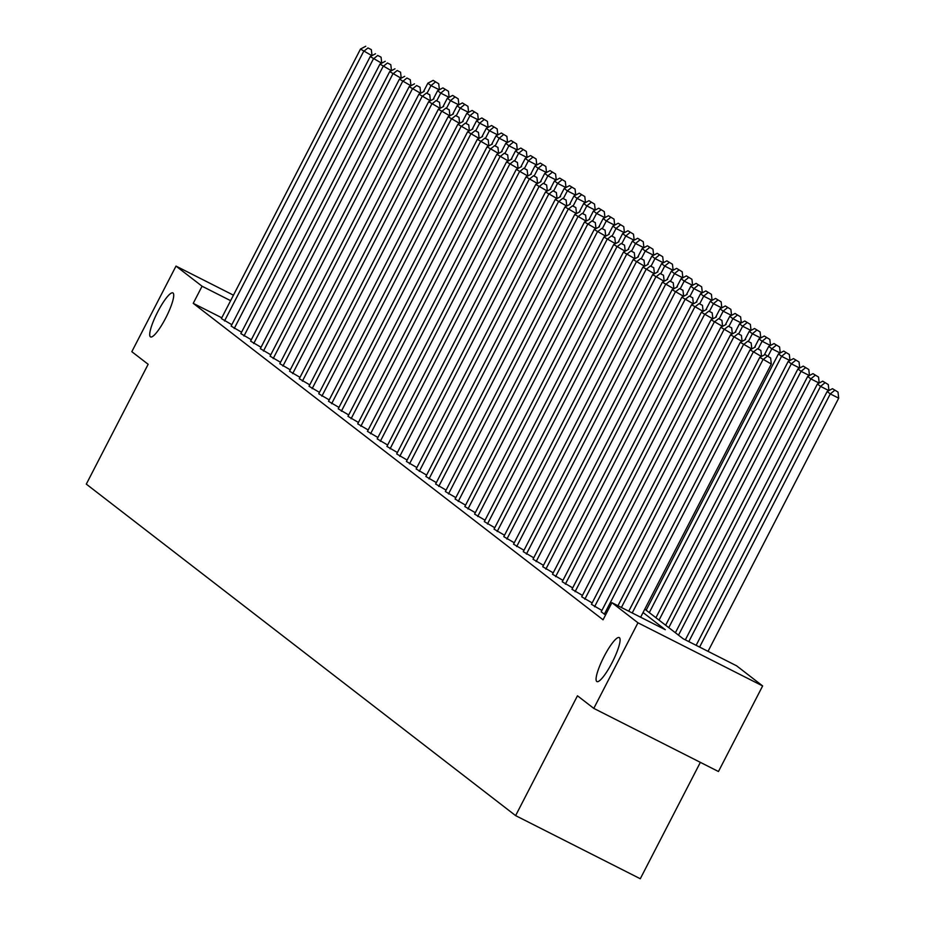 <?xml version="1.0" encoding="UTF-8"?>
<svg xmlns="http://www.w3.org/2000/svg" width="925" height="925" viewBox="0 0 925 925"><rect width="100%" height="100%" fill="white"/><g stroke="black" fill="none" stroke-linecap="round" stroke-linejoin="round"><path stroke-width="1.39" d="M604.083 656.484A24.674 4.96 116.9 0 1 619.218 637.556A24.674 4.96 116.9 0 1 612.072 662.658A24.674 4.96 116.9 0 1 596.926 681.586A24.674 4.96 116.9 0 1 604.083 656.484M157.724 311.829A24.674 4.96 116.9 0 1 172.859 292.901A24.674 4.96 116.9 0 1 165.714 318.003A24.674 4.96 116.9 0 1 150.567 336.931A24.674 4.96 116.9 0 1 157.724 311.829M700.352 762.362L640.285 878.75L515.618 815.619L86.302 484.122L148.15 364.288L131.824 351.685L176.004 266.099L233.447 295.179M644.806 609.147L683.17 638.759L736.577 665.803L762.639 685.934L637.961 622.803L611.899 602.672L665.306 629.717L643.06 612.535M637.961 622.803L593.792 708.388L718.459 771.519L762.639 685.934M601.897 610.454L591.445 604.326L730.553 334.804L741.989 341.429M582.426 595.411L571.962 589.283L711.071 319.772L722.506 326.386M562.943 580.368L552.491 574.252L691.599 304.73L703.035 311.355M543.472 565.337L533.008 559.209L672.117 289.687L683.552 296.312M523.989 550.294L513.537 544.166L652.645 274.656L664.081 281.269M504.518 535.251L494.054 529.123L633.163 259.613L644.598 266.227M485.035 520.22L474.583 514.092L613.691 244.57L625.115 251.195M465.564 505.177L455.1 499.049L594.208 229.539L605.644 236.153M446.081 490.134L435.629 484.006L574.737 214.496L586.161 221.11M426.61 475.092L416.146 468.975L555.254 199.453L566.69 206.078M407.127 460.06L396.675 453.932L535.772 184.41L547.207 191.036M387.644 445.017L377.192 438.889L516.3 169.379L527.736 175.993M368.173 429.975L357.709 423.847L496.817 154.336L508.253 160.95M348.69 414.943L338.238 408.815L477.346 139.293L488.782 145.919M329.219 399.901L318.755 393.772L457.863 124.262L469.299 130.876M309.736 384.858L299.284 378.73L438.392 109.219L449.828 115.833M290.265 369.815L279.801 363.698L418.909 94.177L430.345 100.802M270.782 354.784L260.33 348.656L399.438 79.134L410.873 85.759M251.311 339.741L240.847 333.613L379.955 64.102L391.391 70.716M231.828 324.698L221.376 318.582L360.484 49.06L371.919 55.685M221.78 317.795L193.233 303.342L603.065 619.796L611.899 602.672M241.564 332.225L231.111 326.097L370.22 56.575L381.655 63.201M261.047 347.257L250.594 341.14L389.691 71.618L401.126 78.243M280.529 362.299L270.065 356.171L409.174 86.661L420.609 93.275M300.001 377.342L289.548 371.214L428.657 101.692L440.08 108.318M319.483 392.373L309.019 386.257L448.128 116.735L459.563 123.36M338.955 407.416L328.502 401.288L467.611 131.778L479.034 138.392M358.438 422.459L347.973 416.331L487.082 146.821L498.517 153.434M377.909 437.502L367.456 431.374L506.565 161.852L518 168.477M397.392 452.533L386.928 446.417L526.036 176.895L537.471 183.52M416.863 467.576L406.41 461.448L545.519 191.938L556.954 198.551M436.346 482.619L425.882 476.491L564.99 206.969L576.425 213.594M455.817 497.65L445.364 491.533L584.473 222.012L595.908 228.637M475.3 512.693L464.836 506.565L603.944 237.054L615.379 243.668M494.771 527.736L484.318 521.607L623.427 252.097L634.862 258.711M514.254 542.778L503.79 536.65L642.898 267.128L654.333 273.754M533.725 557.81L523.273 551.693L662.381 282.171L673.816 288.785M553.208 572.852L542.744 566.724L681.852 297.214L693.288 303.828M572.691 587.895L562.227 581.767L701.335 312.245L712.77 318.871M592.162 602.927L581.709 596.81L720.806 327.288L732.242 333.913M605.586 614.905L601.181 611.841L740.289 342.331L751.724 348.945M593.792 708.388L577.466 695.785L515.618 815.619M193.233 303.342L202.066 286.218L176.004 266.099M230.614 300.671L202.066 286.218M224.498 320.987L363.606 51.465L367.953 47.938L371.33 49.638L367.953 47.938M365.768 46.25L360.484 49.06M372.012 55.627L371.33 49.638M439.306 89.806L430.992 85.597L427.223 92.893M423.43 91.772L427.87 83.181L433.166 80.371L438.716 83.77L433.166 80.371M435.351 82.059L430.992 85.597L427.87 83.181M438.716 83.77L439.398 89.748M234.233 328.502L373.342 58.992L377.701 55.454L381.065 57.165L377.701 55.454M375.515 53.766L370.22 56.575M381.748 63.143L381.065 57.165M243.969 336.029L383.077 66.508L387.436 62.981L390.801 64.681L387.436 62.981M385.251 61.293L379.955 64.102M391.495 70.67L390.801 64.681M449.041 97.322L440.728 93.113L436.958 100.42M433.178 99.299L437.606 90.708L442.902 87.898L448.452 91.286L442.902 87.898M445.087 89.586L440.728 93.113L437.606 90.708M448.452 91.286L449.145 97.275M458.777 104.849L450.463 100.64L446.706 107.936M442.913 106.814L447.342 98.223L452.637 95.414L458.199 98.813L452.637 95.414M454.822 97.102L450.463 100.64L447.342 98.223M458.199 98.813L458.881 104.791M253.704 343.545L392.813 74.035L397.172 70.497L400.548 72.208L397.172 70.497M394.987 68.808L389.691 71.618M401.23 78.186L400.548 72.208M468.524 112.364L460.211 108.156L456.441 115.452M452.649 114.342L457.089 105.739L462.373 102.929L467.934 106.329L462.373 102.929M464.558 104.618L460.211 108.156L457.089 105.739M467.934 106.329L468.617 112.307M263.452 351.061L402.56 81.55L406.908 78.012L410.284 79.723L406.908 78.012M404.722 76.324L399.438 79.134M410.966 85.701L410.284 79.723M478.26 119.88L469.946 115.671L466.177 122.979M462.384 121.857L466.824 113.266L472.12 110.457L477.67 113.844L472.12 110.457M474.305 112.145L469.946 115.671L466.824 113.266M477.67 113.844L478.352 119.834M273.187 358.588L412.296 89.066L416.655 85.539L420.019 87.239L416.655 85.539M414.469 83.851L409.174 86.661M420.702 93.228L420.019 87.239M487.995 127.407L479.682 123.198L475.913 130.494M472.132 129.373L476.56 120.782L481.856 117.972L487.406 121.372L481.856 117.972M484.041 119.66L479.682 123.198L476.56 120.782M487.406 121.372L488.099 127.349M282.923 366.103L422.031 96.593L426.39 93.055L429.755 94.766L426.39 93.055M424.205 91.367L418.909 94.177M430.449 100.744L429.755 94.766M497.731 134.923L489.417 130.714L485.66 138.01M481.867 136.9L486.307 128.309L491.591 125.499L497.153 128.887L491.591 125.499M493.777 127.176L489.417 130.714L486.307 128.309M497.153 128.887L497.835 134.877M292.67 373.619L431.767 104.109L436.126 100.571L439.502 102.282L436.126 100.571M433.941 98.882L428.657 101.692M440.184 108.26L439.502 102.282M507.478 142.438L499.165 138.23L495.395 145.537M491.603 144.416L496.043 135.825L501.338 133.015L506.888 136.403L501.338 133.015M503.512 134.703L499.165 138.23L496.043 135.825M506.888 136.403L507.571 142.392M302.406 381.146L441.514 111.624L445.873 108.098L449.238 109.797L445.873 108.098M443.688 106.41L438.392 109.219M449.92 115.787L449.238 109.797M517.214 149.966L508.9 145.757L505.131 153.053M501.35 151.931L505.778 143.34L511.074 140.531L516.624 143.93L511.074 140.531M513.259 142.219L508.9 145.757L505.778 143.34M516.624 143.93L517.306 149.908M312.141 388.662L451.25 119.152L455.609 115.613L458.973 117.325L455.609 115.613M453.423 113.925L448.128 116.735M459.656 123.302L458.973 117.325M321.877 396.189L460.985 126.667L465.344 123.129L468.709 124.84L465.344 123.129M463.159 121.453L457.863 124.262M469.403 130.83L468.709 124.84M331.624 403.705L470.733 134.183L475.08 130.656L478.456 132.356L475.08 130.656M472.895 128.968L467.611 131.778M479.138 138.345L478.456 132.356M341.36 411.22L480.468 141.71L484.827 138.172L488.192 139.883L484.827 138.172M482.642 136.484L477.346 139.293M488.874 145.861L488.192 139.883M351.095 418.748L490.204 149.226L494.563 145.699L497.928 147.399L494.563 145.699M492.377 144.011L487.082 146.821M498.621 153.388L497.928 147.399M360.831 426.263L499.939 156.741L504.298 153.215L507.675 154.914L504.298 153.215M502.113 151.527L496.817 154.336M508.357 160.904L507.675 154.914M370.578 433.779L509.687 164.268L514.034 160.73L517.41 162.442L514.034 160.73M511.849 159.042L506.565 161.852M518.092 168.419L517.41 162.442M380.314 441.306L519.422 171.784L523.781 168.258L527.146 169.957L523.781 168.258M521.596 166.569L516.3 169.379M527.828 175.947L527.146 169.957M390.049 448.822L529.158 179.3L533.517 175.773L536.882 177.484L533.517 175.773M531.332 174.085L526.036 176.895M537.575 183.462L536.882 177.484M399.785 456.337L538.893 186.827L543.252 183.289L546.629 185L543.252 183.289M541.067 181.601L535.772 184.41M547.311 190.978L546.629 185M526.949 157.481L518.636 153.273L514.867 160.568M511.086 159.458L515.514 150.867L520.81 148.058L526.36 151.446L520.81 148.058M522.995 149.746L518.636 153.273L515.514 150.867M526.36 151.446L527.053 157.435M536.685 164.997L528.383 160.788L524.614 168.096M520.821 166.974L525.261 158.383L530.545 155.573L536.107 158.961L530.545 155.573M532.731 157.262L528.383 160.788L525.261 158.383M536.107 158.961L536.789 164.951M546.432 172.524L538.119 168.315L534.349 175.611M530.557 174.49L534.997 165.899L540.293 163.089L545.842 166.488L540.293 163.089M542.478 164.777L538.119 168.315L534.997 165.899M545.842 166.488L546.525 172.466M556.168 180.04L547.854 175.831L544.085 183.138M540.304 182.017L544.732 173.426L550.028 170.616L555.578 174.004L550.028 170.616M552.213 172.304L547.854 175.831L544.732 173.426M555.578 174.004L556.272 179.993M565.903 187.567L557.59 183.347L553.821 190.654M550.04 189.532L554.468 180.942L559.764 178.132L565.314 181.52L559.764 178.132M561.949 179.82L557.59 183.347L554.468 180.942M565.314 181.52L566.007 187.509M575.651 195.083L567.337 190.874L563.568 198.17M559.775 197.048L564.215 188.457L569.499 185.648L575.061 189.047L569.499 185.648M571.685 187.336L567.337 190.874L564.215 188.457M575.061 189.047L575.743 195.025M585.386 202.598L577.073 198.389L573.303 205.697M569.511 204.575L573.951 195.984L579.247 193.175L584.797 196.562L579.247 193.175M581.432 194.863L577.073 198.389L573.951 195.984M584.797 196.562L585.479 202.552M595.122 210.125L586.808 205.917L583.039 213.213M579.258 212.091L583.687 203.5L588.982 200.69L594.532 204.09L588.982 200.69M591.168 202.378L586.808 205.917L583.687 203.5M594.532 204.09L595.226 210.067M604.857 217.641L596.544 213.432L592.775 220.728M588.994 219.618L593.422 211.016L598.718 208.206L604.279 211.605L598.718 208.206M600.903 209.894L596.544 213.432L593.422 211.016M604.279 211.605L604.962 217.583M614.605 225.157L606.291 220.948L602.522 228.255M598.729 227.134L603.169 218.543L608.453 215.733L614.015 219.121L608.453 215.733M610.639 217.421L606.291 220.948L603.169 218.543M614.015 219.121L614.697 225.11M409.532 463.864L548.641 194.343L552.988 190.816L556.364 192.516L552.988 190.816M550.803 189.128L545.519 191.938M557.047 198.505L556.364 192.516M624.34 232.684L616.027 228.475L612.257 235.771M608.465 234.649L612.905 226.058L618.201 223.249L623.751 226.648L618.201 223.249M620.386 224.937L616.027 228.475L612.905 226.058M623.751 226.648L624.433 232.626M419.268 471.38L558.376 201.87L562.735 198.332L566.1 200.043L562.735 198.332M560.55 196.643L555.254 199.453M566.782 206.021L566.1 200.043M634.076 240.199L625.763 235.991L621.993 243.287M618.212 242.177L622.641 233.574L627.936 230.764L633.486 234.164L627.936 230.764M630.122 232.452L625.763 235.991L622.641 233.574M633.486 234.164L634.18 240.142M429.003 478.896L568.112 209.385L572.471 205.847L575.836 207.558L572.471 205.847M570.286 204.159L564.99 206.969M576.529 213.536L575.836 207.558M643.812 247.715L635.498 243.506L631.74 250.814M627.948 249.692L632.388 241.101L637.672 238.292L643.233 241.679L637.672 238.292M639.857 239.98L635.498 243.506L632.388 241.101M643.233 241.679L643.916 247.669M438.751 486.423L577.847 216.901L582.207 213.374L585.583 215.074L582.207 213.374M580.021 211.686L574.737 214.496M586.265 221.063L585.583 215.074M653.559 255.242L645.245 251.033L641.476 258.329M637.683 257.208L642.123 248.617L647.419 245.807L652.969 249.207L647.419 245.807M649.593 247.495L645.245 251.033L642.123 248.617M652.969 249.207L653.651 255.184M448.486 493.938L587.595 224.428L591.942 220.89L595.318 222.601L591.942 220.89M589.768 219.202L584.473 222.012M596.001 228.579L595.318 222.601M663.294 262.758L654.981 258.549L651.212 265.845M647.419 264.735L651.859 256.144L657.155 253.334L662.705 256.722L657.155 253.334M659.34 255.011L654.981 258.549L651.859 256.144M662.705 256.722L663.387 262.712M458.222 501.454L597.33 231.944L601.689 228.406L605.054 230.117L601.689 228.406M599.504 226.729L594.208 229.539M605.736 236.095L605.054 230.117M673.03 270.273L664.717 266.065L660.947 273.372M657.166 272.251L661.595 263.66L666.89 260.85L672.44 264.238L666.89 260.85M669.076 262.538L664.717 266.065L661.595 263.66M672.44 264.238L673.134 270.227M467.958 508.981L607.066 239.459L611.425 235.933L614.79 237.633L611.425 235.933M609.24 234.245L603.944 237.054M615.483 243.622L614.79 237.633M682.766 277.801L674.464 273.592L670.694 280.888M666.902 279.766L671.342 271.175L676.626 268.366L682.188 271.765L676.626 268.366M678.811 270.054L674.464 273.592L671.342 271.175M682.188 271.765L682.87 277.743M477.705 516.497L616.813 246.987L621.161 243.448L624.537 245.16L621.161 243.448M618.975 241.76L613.691 244.57M625.219 251.137L624.537 245.16M487.44 524.024L626.549 254.502L630.908 250.964L634.272 252.675L630.908 250.964M628.722 249.287L623.427 252.097M634.955 258.665L634.272 252.675M497.176 531.54L636.284 262.018L640.643 258.491L644.008 260.191L640.643 258.491M638.458 256.803L633.163 259.613M644.702 266.18L644.008 260.191M506.912 539.055L646.02 269.545L650.379 266.007L653.744 267.718L650.379 266.007M648.194 264.319L642.898 267.128M654.438 273.696L653.744 267.718M516.659 546.582L655.767 277.061L660.115 273.534L663.491 275.234L660.115 273.534M657.929 271.846L652.645 274.656M664.173 281.223L663.491 275.234M526.394 554.098L665.503 284.576L669.862 281.05L673.227 282.749L669.862 281.05M667.677 279.362L662.381 282.171M673.909 288.739L673.227 282.749M536.13 561.614L675.238 292.103L679.597 288.565L682.962 290.277L679.597 288.565M677.412 286.877L672.117 289.687M683.656 296.254L682.962 290.277M545.866 569.141L684.974 299.619L689.333 296.092L692.709 297.792L689.333 296.092M687.148 294.404L681.852 297.214M693.392 303.782L692.709 297.792M555.613 576.657L694.721 307.135L699.069 303.608L702.445 305.319L699.069 303.608M696.883 301.92L691.599 304.73M703.127 311.297L702.445 305.319M565.348 584.172L704.457 314.662L708.816 311.124L712.181 312.835L708.816 311.124M706.631 309.436L701.335 312.245M712.863 318.813L712.181 312.835M692.513 285.316L684.199 281.108L680.43 288.403M676.638 287.293L681.077 278.702L686.373 275.893L691.923 279.281L686.373 275.893M688.558 277.581L684.199 281.108L681.077 278.702M691.923 279.281L692.605 285.27M702.248 292.832L693.935 288.623L690.166 295.931M686.385 294.809L690.813 286.218L696.109 283.408L701.659 286.796L696.109 283.408M698.294 285.097L693.935 288.623L690.813 286.218M701.659 286.796L702.353 292.786M711.984 300.359L703.671 296.15L699.901 303.446M696.12 302.325L700.549 293.734L705.844 290.924L711.394 294.323L705.844 290.924M708.03 292.612L703.671 296.15L700.549 293.734M711.394 294.323L712.088 300.301M721.731 307.875L713.418 303.666L709.648 310.973M705.856 309.852L710.296 301.261L715.58 298.451L721.142 301.839L715.58 298.451M717.765 300.139L713.418 303.666L710.296 301.261M721.142 301.839L721.824 307.828M731.467 315.402L723.153 311.182L719.384 318.489M715.592 317.368L720.032 308.777L725.327 305.967L730.877 309.366L725.327 305.967M727.513 307.655L723.153 311.182L720.032 308.777M730.877 309.366L731.559 315.344M741.202 322.917L732.889 318.709L729.12 326.005M725.339 324.883L729.767 316.292L735.063 313.483L740.613 316.882L735.063 313.483M737.248 315.171L732.889 318.709L729.767 316.292M740.613 316.882L741.307 322.86M750.938 330.433L742.625 326.224L738.855 333.532M735.074 332.41L739.503 323.819L744.798 321.01L750.36 324.397L744.798 321.01M746.984 322.698L742.625 326.224L739.503 323.819M750.36 324.397L751.042 330.387M760.685 337.96L752.372 333.752L748.603 341.047M744.81 339.926L749.25 331.335L754.534 328.525L760.096 331.925L754.534 328.525M756.719 330.213L752.372 333.752L749.25 331.335M760.096 331.925L760.778 337.903M770.421 345.476L762.107 341.267L758.338 348.563M754.546 347.453L758.986 338.851L764.281 336.041L769.831 339.44L764.281 336.041M766.467 337.729L762.107 341.267L758.986 338.851M769.831 339.44L770.513 345.418M780.157 352.992L771.843 348.783L768.074 356.09M764.293 354.969L768.721 346.378L774.017 343.568L779.567 346.956L774.017 343.568M776.202 345.256L771.843 348.783L768.721 346.378M779.567 346.956L780.261 352.945M575.084 591.699L714.192 322.178L718.552 318.651L721.916 320.351L718.552 318.651M716.366 316.963L711.071 319.772M722.61 326.34L721.916 320.351M789.892 360.519L781.579 356.31L649.292 612.604M646.17 610.199L778.457 353.893L783.753 351.084L789.314 354.483L783.753 351.084M785.938 352.772L781.579 356.31L778.457 353.893M789.314 354.483L789.996 360.461M584.831 599.215L723.928 329.705L728.287 326.167L731.663 327.878L728.287 326.167M726.102 324.478L720.806 327.288M732.346 333.856L731.663 327.878M799.639 368.034L791.326 363.826L659.039 620.132M655.918 617.715L788.204 361.421L793.488 358.611L799.05 361.999L793.488 358.611M795.673 360.288L791.326 363.826L788.204 361.421M799.05 361.999L799.732 367.988M594.567 606.731L733.675 337.22L738.023 333.682L741.399 335.393L738.023 333.682M735.837 331.994L730.553 334.804M742.081 341.371L741.399 335.393M809.375 375.55L801.062 371.341L668.775 627.647M665.653 625.242L797.94 368.936L803.235 366.127L808.785 369.514L803.235 366.127M805.421 367.815L801.062 371.341L797.94 368.936M808.785 369.514L809.468 375.504M604.303 614.258L743.411 344.736L747.77 341.209L751.135 342.909L747.77 341.209M745.585 339.521L740.289 342.331M751.817 348.898L751.135 342.909M819.111 383.077L810.797 378.868L678.511 635.163M675.389 632.758L807.675 376.452L812.971 373.642L818.521 377.042L812.971 373.642M815.156 375.33L810.797 378.868L807.675 376.452M818.521 377.042L819.215 383.019M617.958 605.736L750.025 349.847L761.46 356.472M621.415 607.494L753.147 352.263L757.506 348.725L760.87 350.436L757.506 348.725M755.32 347.037L750.025 349.847M761.564 356.414L760.87 350.436M828.846 390.593L820.544 386.384L688.801 641.615M685.344 639.869L817.423 383.979L822.707 381.169L828.268 384.557L822.707 381.169M824.892 382.846L820.544 386.384L817.423 383.979M828.268 384.557L828.95 390.547M628.746 611.205L759.772 357.374L771.311 364.045L770.618 357.952L765.056 354.564L770.618 357.952M640.632 617.229L771.311 364.045M632.214 612.963L762.894 359.779L767.241 356.241M765.056 354.564L759.772 357.374M708.03 651.35L838.697 398.166L830.28 393.9L699.601 647.084M696.143 645.326L827.158 391.495L832.454 388.685L838.004 392.073L832.454 388.685M834.639 390.373L830.28 393.9L827.158 391.495M838.004 392.073L838.697 398.166"/></g></svg>
